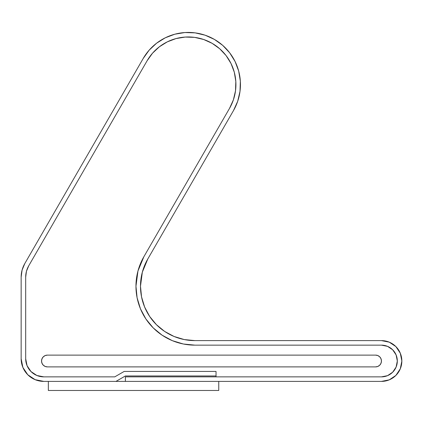 <?xml version="1.0" encoding="UTF-8"?>
<svg xmlns="http://www.w3.org/2000/svg" width="423" height="423" viewBox="0 0 423 423"><rect width="100%" height="100%" fill="white"/><g stroke="black" fill="none" stroke-linecap="round" stroke-linejoin="round"><path stroke-width="0.63" d="M194.876 345.142A58.919 58.919 0 0 1 143.852 256.766L229.546 108.336L143.852 256.766L229.546 108.336L233.396 99.839L235.511 90.755L235.817 81.433L234.3 72.227L231.011 63.498L226.088 55.577L219.711 48.767L212.124 43.331L203.627 39.482L194.543 37.361L185.221 37.06L176.016 38.578L167.286 41.866L159.365 46.789L152.555 53.166L147.119 60.748A47.588 47.588 0 0 1 212.124 43.331A47.588 47.588 0 0 1 229.546 108.336L143.852 256.766L137.961 270.974L143.852 256.766A58.919 58.919 0 0 0 135.957 286.223L137.961 270.974L135.957 286.223L137.089 297.718L135.957 286.223A58.919 58.919 0 0 0 194.876 345.142L381.456 345.142A15.863 15.863 0 0 1 397.319 361.004A15.863 15.863 0 0 1 381.456 376.867L125.388 376.867L381.456 376.867L387.526 375.661L392.671 372.219L396.108 367.074L397.319 361.004L396.108 354.934L392.671 349.789L387.526 346.352L381.456 345.142L194.876 345.142L183.381 344.01L172.325 340.658L162.141 335.212L153.211 327.883L145.887 318.958L140.441 308.769L137.089 297.718L140.441 308.769L145.887 318.958L153.211 327.883L162.141 335.212L172.325 340.658L183.381 344.01L194.876 345.142L381.456 345.142A15.863 15.863 0 0 1 397.319 361.004A15.863 15.863 0 0 1 381.456 376.867L216.031 376.867L381.456 376.867L387.526 375.661L392.671 372.219L396.108 367.074L397.319 361.004L396.108 354.934L392.671 349.789L387.526 346.352L381.456 345.142L194.876 345.142M184.264 339.563L194.876 340.61A54.387 54.387 0 0 1 147.775 259.029L142.34 272.148L140.489 286.223L141.536 296.835L144.629 307.035L149.652 316.441L156.42 324.679L164.658 331.447L174.059 336.47L184.264 339.563L194.876 340.61L381.456 340.61A20.394 20.394 0 0 1 401.85 361.004A20.394 20.394 0 0 1 381.456 381.398L125.388 381.398L125.388 376.867L125.388 381.398L381.456 381.398L389.26 379.849L381.456 381.398M233.47 110.604L147.775 259.029L233.47 110.604A52.119 52.119 0 0 0 214.392 39.408A52.119 52.119 0 0 0 143.196 58.485L149.145 50.178L156.605 43.194L165.282 37.8L174.842 34.2L184.925 32.534L195.135 32.872L205.086 35.188L214.392 39.408L222.699 45.356L229.684 52.817L235.077 61.494L238.678 71.053L240.343 81.137L240.005 91.347L237.689 101.298L233.47 110.604M24.793 263.566L143.196 58.485L24.793 263.566A27.194 27.194 0 0 0 21.15 277.16L22.075 270.123L24.793 263.566M21.15 358.741L21.15 277.16L21.15 358.741A22.662 22.662 0 0 0 43.812 381.398L35.141 379.674L27.786 374.762L22.874 367.413L21.15 358.741M43.812 381.398L115.971 381.398L125.388 375.962L216.031 375.962L216.031 371.431L216.031 376.867L216.031 371.431L124.177 371.431L114.755 376.867L43.812 376.867A18.131 18.131 0 0 1 25.681 358.741L27.061 365.678L30.99 371.558L36.875 375.487L43.812 376.867L114.755 376.867L43.812 376.867L114.755 376.867L124.177 371.431L114.755 376.867L124.177 371.431L216.031 371.431L124.177 371.431L216.031 371.431L216.031 375.962L125.388 375.962L115.971 381.398L43.812 381.398L35.141 379.674M235.511 90.755L235.817 81.433L234.3 72.227L231.011 63.498L226.088 55.577L219.711 48.767L212.124 43.331L203.627 39.482L194.543 37.361L185.221 37.06L176.016 38.578L167.286 41.866L159.365 46.789L152.555 53.166L147.119 60.748L28.716 265.829L26.453 271.296L25.681 277.16L25.681 358.741L25.681 277.16A22.662 22.662 0 0 1 28.716 265.829L147.119 60.748L28.716 265.829L26.453 271.296L25.681 277.16L25.681 358.741L25.681 277.16A22.662 22.662 0 0 1 28.716 265.829L147.119 60.748A47.588 47.588 0 0 1 212.124 43.331A47.588 47.588 0 0 1 229.546 108.336L233.396 99.839L235.511 90.755L233.871 98.358M194.876 340.61L381.456 340.61L389.26 342.165L395.875 346.585L400.295 353.2L401.85 361.004L400.295 368.808L395.875 375.428L389.26 379.849M214.392 39.408L222.699 45.356M140.489 286.223L141.536 296.835M149.652 316.441L156.42 324.679M164.658 331.447L174.059 336.47M389.26 342.165L395.875 346.585L400.295 353.2L401.85 361.004L400.295 368.808M43.273 365.171L45.182 366.45L47.434 366.894A5.89 5.89 0 0 1 41.544 361.004A5.89 5.89 0 0 1 47.434 355.114L375.566 355.114L47.434 355.114L45.182 355.563L47.434 355.114A5.89 5.89 0 0 0 41.544 361.004L41.993 358.752L43.273 356.838L45.182 355.563L43.273 356.838L41.993 358.752L41.544 361.004L41.993 363.262L41.544 361.004A5.89 5.89 0 0 0 47.434 366.894L375.566 366.894L47.434 366.894L45.182 366.45L43.273 365.171L41.993 363.262M375.566 355.114A5.89 5.89 0 0 1 381.456 361.004A5.89 5.89 0 0 1 375.566 366.894L377.818 366.45L375.566 366.894L47.434 366.894L375.566 366.894A5.89 5.89 0 0 0 381.456 361.004A5.89 5.89 0 0 0 375.566 355.114L377.818 355.563L379.727 356.838L381.007 358.752L381.456 361.004L381.007 363.262L379.727 365.171L377.818 366.45L379.727 365.171L381.007 363.262L381.456 361.004L381.007 358.752L379.727 356.838L377.818 355.563L375.566 355.114L47.434 355.114L375.566 355.114M43.812 376.867A18.131 18.131 0 0 1 25.681 358.741L27.061 365.678L30.99 371.558L36.875 375.487L43.812 376.867M218.749 390.466L48.344 390.466L48.344 381.398L218.749 381.398L218.749 390.466L48.344 390.466L48.344 381.398L218.749 381.398L218.749 390.466"/></g></svg>
